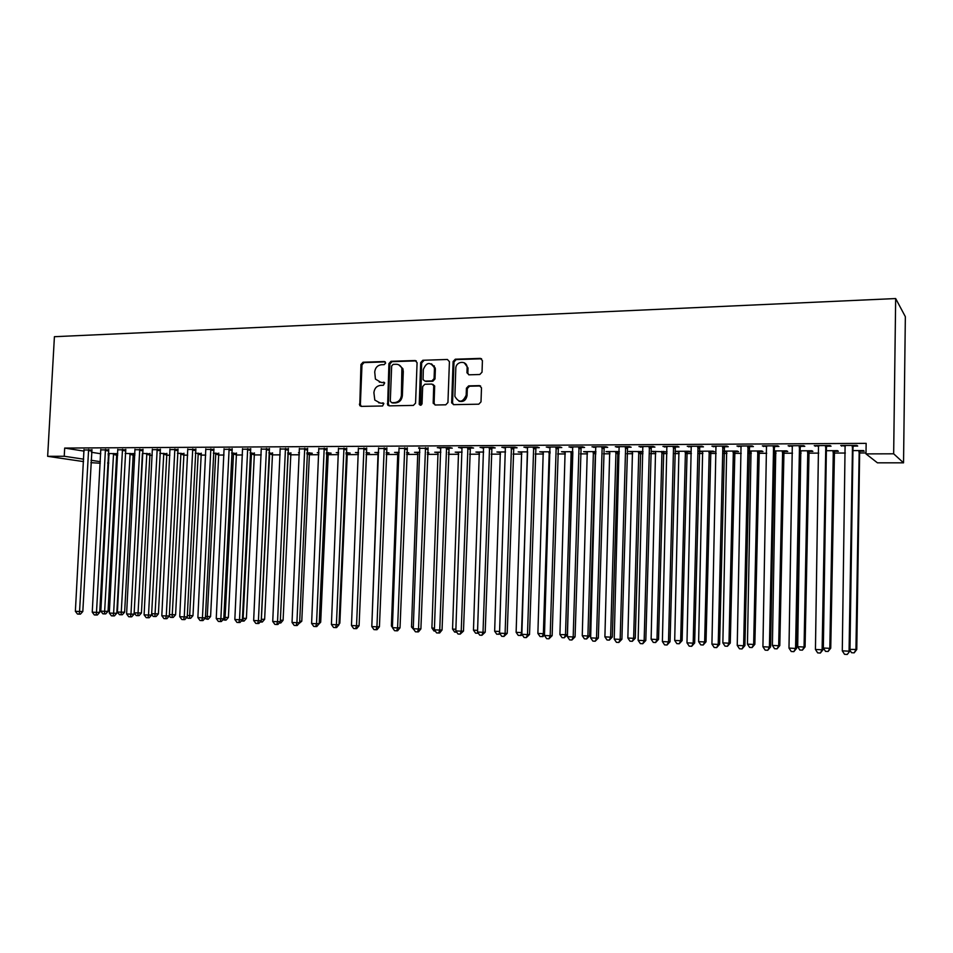 <?xml version="1.0" encoding="UTF-8"?>
<svg xmlns="http://www.w3.org/2000/svg" width="953" height="953" viewBox="0 0 953 953"><rect width="100%" height="100%" fill="white"/><g stroke="black" fill="none" stroke-linecap="round" stroke-linejoin="round"><path stroke-width="1.43" d="M385.667 363.033L384.321 361.532L363.045 362.223L360.961 364.499L359.769 405.621L361.258 406.383L382.57 405.99L383.845 403.536L379.913 402.916L374.791 400.046L373.898 392.612C374.458 388.312 376.697 385.882 380.616 385.357L383.38 385.286L384.69 382.915L380.735 382.248L375.422 379.08L374.72 372.004C375.268 367.703 377.507 365.273 381.426 364.725L384.202 364.642L385.667 363.033M479.8 374.505L482.027 372.17L482.421 360.603L480.36 358.388L455.284 359.21L453.104 361.544L451.662 402.857L453.664 404.656L478.775 404.191L481.003 401.868L481.491 387.859L479.419 385.62L468.638 385.882L466.422 388.216L466.184 395.126C462.705 402.714 458.941 403.131 454.879 396.365L455.808 368.43C455.772 360.949 467.113 360.091 467.125 367.608L466.97 372.778L469.019 374.815L479.8 374.505M865.991 453.89L893.664 453.807L903.539 462.824L877.439 462.836L865.991 453.89L866.146 443.359L64.685 448.065L64.232 456.261L83.685 459.179M893.664 453.807L895.665 298.551L54.416 336.695L47.65 456.32L64.232 456.261M417.08 362.7L415.115 360.52L391.04 361.306L388.931 363.593L387.633 404.87L389.3 405.859L413.411 405.406L415.568 403.119L417.08 362.7M422.834 360.27L447.398 359.472L449.423 361.663L447.946 402.5L445.766 404.811L435.187 405.001L433.186 402.785L433.734 385.655L431.792 384.071L424.835 384.25L422.679 386.549L422.048 403.667C421.345 405.501 420.416 405.716 419.237 404.334L420.69 362.581L422.834 360.27L447.398 359.472M903.539 462.824L905.35 316.682L895.665 298.551M826.775 446.218L831.052 446.195L830.111 445.539L814.243 445.623L818.758 446.254M834.22 451.293L838.366 451.281L837.484 450.662L826.358 450.709M774.753 446.481L778.911 446.457L777.755 445.813L762.352 445.897L766.724 446.528M774.324 451.519L775.968 451.508M783.723 451.484L787.762 451.472L786.69 450.864L774.324 450.912M724.209 446.743L728.247 446.719L726.913 446.087L711.939 446.159L716.191 446.778M723.78 451.579L726.877 451.698M734.632 451.662L738.551 451.651L737.3 451.055L723.792 451.103M675.081 446.993L679.012 446.969L677.5 446.349L662.943 446.421L667.076 447.04M686.875 451.841L690.687 451.829L689.269 451.234L675.117 451.293L679.132 451.877M627.324 447.243L631.148 447.219L629.468 446.6L615.316 446.671L619.331 447.279M643.001 451.591L628.766 451.472L632.673 452.044M640.404 452.02L642.989 452.008M580.877 447.481L584.582 447.457L582.748 446.85L568.989 446.921L572.896 447.517M595.911 451.603L583.641 451.651L587.441 452.21M595.16 452.187L595.899 452.175M535.681 447.707L539.291 447.696L537.301 447.088L523.912 447.16L527.712 447.755M550.095 451.782L539.708 451.817L543.401 452.377M491.677 447.934L495.203 447.922L493.07 447.326L480.038 447.398L483.731 447.981M505.519 451.948L496.906 451.984L500.504 452.532M448.839 448.16L452.27 448.136L450.019 447.553L437.32 447.624L440.917 448.196M462.11 452.115L455.2 452.151L458.703 452.687M407.122 448.375L399.212 448.41M419.844 452.282L414.543 452.306L417.962 452.842M427.397 452.806L428.874 452.806L427.421 452.449M366.464 448.577L358.578 448.625M378.675 452.449L374.898 452.461L378.234 452.985M386.215 452.961L389.05 452.949L386.239 452.413M326.831 448.78L318.969 448.827M347.095 453.104L350.192 453.092L346.094 452.568M338.553 452.604L336.23 452.615L338.529 453.092M288.187 448.982L280.349 449.018M309.26 453.247L312.286 453.235L306.973 452.723M299.445 452.758L298.503 452.758L299.433 452.937M250.496 449.173L242.693 449.208M272.344 453.378L268.806 452.878M213.734 449.363L205.955 449.399M236.296 453.521L231.591 453.02M177.842 449.542L170.099 449.59M201.095 453.652L195.258 453.151M142.819 449.733L135.088 449.733M166.704 453.771L159.806 453.294M108.606 449.899L100.911 449.887M133.098 453.902L134.945 453.89M125.2 453.425L134.945 453.747M64.685 448.065L84.126 451.126M91.464 452.282L100.768 453.759M108.118 454.915L109.154 455.081M116.302 455.379L117.672 455.379M132.812 455.32L134.861 455.32M149.514 455.272L152.266 455.26M166.406 455.212L169.872 455.2M183.5 455.165L187.693 455.153M200.785 455.105L205.741 455.093M218.285 455.046L224.003 455.034M235.987 454.998L242.491 454.974M253.903 454.938L261.205 454.915M272.034 454.879L280.158 454.855M290.379 454.819L299.349 454.784M308.951 454.76L318.79 454.724M327.749 454.7L338.47 454.664M346.785 454.641L358.399 454.593M366.047 454.569L378.246 454.533M386.156 454.51L397.985 454.474M406.621 454.438L417.974 454.402M427.349 454.378L438.225 454.343M448.351 454.307L458.727 454.271M469.626 454.236L479.502 454.212M491.188 454.176L500.539 454.14M513.036 454.104L521.851 454.069M535.181 454.033L543.436 453.997M557.636 453.962L565.308 453.938M580.389 453.878L587.477 453.866M594.827 453.842L595.851 453.831M603.452 453.807L609.944 453.783M617.294 453.759L619.236 453.759M626.848 453.735L632.709 453.711M640.059 453.688L642.953 453.688M650.565 453.652L655.783 453.64M663.133 453.616L667.005 453.604M674.605 453.58L679.179 453.568M686.529 453.545L691.39 453.521M699.002 453.497L702.897 453.485M710.235 453.461L716.132 453.449M723.732 453.425L726.936 453.414M734.275 453.39L741.22 453.366M748.832 453.342L751.309 453.33M758.648 453.306L766.688 453.283M774.289 453.259L776.028 453.259M783.366 453.235L792.515 453.199M800.115 453.175L801.104 453.175M808.43 453.151L818.734 453.116M833.851 453.068L845.335 453.032M859.642 452.985L866.003 452.961M116.588 453.962L117.743 453.962M108.177 453.795L109.142 453.938M108.189 453.497L117.755 453.711M91.81 449.983L84.114 449.959M149.812 453.842L142.402 453.366M125.605 449.816L117.898 449.816M183.798 453.711L177.425 453.223M160.223 449.637L152.492 449.661M218.582 453.58L213.317 453.092M195.675 449.459L187.92 449.494M254.213 453.449L250.079 452.949M232.008 449.268L224.205 449.304M290.689 453.318L287.77 452.794M269.222 449.077L261.408 449.113M328.058 453.175L331.132 453.163L326.414 452.651M318.874 452.675L317.254 452.687L318.862 453.009M307.39 448.887L299.54 448.923M358.483 452.52L355.445 452.532L358.459 453.056M366.357 453.032L369.502 453.02L366.035 452.496M346.523 448.684L338.649 448.72M399.128 452.365L394.602 452.377L397.973 452.913M406.681 452.878L408.837 452.878L406.693 452.377M386.656 448.47L378.758 448.518M440.846 452.199L434.747 452.222L438.201 452.77M448.398 452.723L449.173 452.723L448.41 452.532M427.849 448.267L419.928 448.303M483.671 452.032L475.916 452.067L479.478 452.615M470.127 448.041L473.593 448.029L471.401 447.445L458.536 447.505L462.181 448.089M527.652 451.865L518.17 451.901L521.815 452.461M513.536 447.827L517.098 447.803L515.037 447.207L501.826 447.279L505.578 447.862M572.848 451.686L561.531 451.734L565.284 452.294M558.124 447.6L561.782 447.576L559.876 446.969L546.295 447.04L550.143 447.636M619.295 451.508L606.048 451.567L609.908 452.127M617.639 452.103L619.283 452.091M603.94 447.362L607.704 447.338L605.941 446.731L591.992 446.802L595.947 447.398M667.04 451.841L651.781 451.388L655.747 451.96M663.479 451.925L667.04 451.913M651.042 447.112L654.914 447.1L653.317 446.469L638.963 446.552L643.037 447.16M699.049 451.317L702.837 451.782M710.593 451.758L714.464 451.746L713.118 451.15L699.049 451.198M699.478 446.874L703.457 446.85L702.027 446.218L687.268 446.29L691.461 446.909M748.867 451.615L751.25 451.603M759.005 451.579L762.984 451.555L761.816 450.96L748.879 451.007M749.296 446.612L753.394 446.588L752.155 445.944L736.967 446.028L741.279 446.659M800.139 451.424L801.032 451.424M808.799 451.388L812.885 451.377L811.908 450.757L800.151 450.805M800.58 446.349L804.797 446.326L803.736 445.67L788.107 445.754L792.551 446.397M860.011 451.198L864.216 451.186L863.43 450.566L852.947 450.602M853.376 446.075L857.712 446.052L856.866 445.396L840.76 445.48L845.347 446.123M108.713 463.218L107.677 463.218M100.256 463.229L90.892 462.67M91.023 460.275L100.339 461.669M107.701 462.765L108.737 462.92M47.65 456.32L83.554 461.597M418.724 448.315L418.748 447.719M439.607 448.208L439.631 447.612M460.764 448.089L460.787 447.493M482.206 447.981L482.218 447.386M503.923 447.874L503.946 447.267M525.937 447.755L525.961 447.148M548.249 447.648L548.273 447.028M570.871 447.529L570.883 446.909M593.79 447.41L593.814 446.79M617.044 447.291L617.056 446.671M653.329 451.972L653.353 451.377M640.607 447.171L640.63 446.54M664.503 447.052L664.527 446.409M700.157 451.793L700.169 451.198M688.745 446.921L688.757 446.29M724.054 451.71L724.066 451.103M713.332 446.802L713.344 446.159M738.265 446.671L738.277 446.028M763.556 446.54L763.567 445.885M789.215 446.409L789.227 445.754M815.256 446.278L815.268 445.611M841.666 446.135L841.678 445.468M379.318 382.117L380.735 382.248M384.393 382.51L381.724 382.582M378.675 402.809L379.913 402.916M383.535 403.167L380.914 403.214M385.238 361.89L364.058 362.581L361.985 364.844L360.377 404.501L361.27 406.383M416.27 360.889L392.017 361.663L389.908 363.951L388.347 403.965L389.265 405.859M393.148 364.356L391.671 365.952L390.289 401.153L391.659 402.69L394.602 402.631C398.568 402.118 400.832 399.688 401.404 395.34L401.868 368.299C400.748 365.654 398.819 364.308 396.091 364.26L393.148 364.356M398.735 364.796L402.845 368.644L403.298 371.539L402.369 395.65C401.809 399.998 399.545 402.428 395.578 402.928L392.636 402.988M432.912 384.404L434.663 385.977L434.115 403.083L435.068 405.001M423.787 360.639L421.643 362.938L420.63 405.275M434.425 369.18L434.294 367.655C430.077 361.568 426.42 362.188 423.323 369.514L423.061 379.628L424.955 381.093L431.912 380.914L434.08 378.603L434.425 369.18L435.354 369.526L435.223 368.001L431.495 363.855M435.354 369.526L435.009 378.937L432.841 381.248L425.896 381.426M464.218 362.759L468.018 367.965L467.863 373.123L468.733 374.791M458.977 401.201C463.408 402.249 466.112 400.32 467.077 395.435L466.184 395.126M480.586 385.965L469.519 386.215L467.315 388.538L467.077 395.435M481.599 358.781L456.189 359.579L454.009 361.914L452.544 402.726L453.497 404.656M109.023 453.497L100.827 611.135L104.949 611.338L108.034 611.326L116.754 453.545M108.034 611.326L105.735 613.887L104.496 613.899L113.562 453.473M104.496 613.899L102.853 613.815L100.827 611.135M88.617 449.482L79.564 611.504L75.37 611.29L83.995 449.506M91.965 449.566L82.816 611.492L79.564 611.504L79.135 614.137L77.455 614.042L75.37 611.29M82.816 611.492L80.433 614.125L79.135 614.137M125.522 453.425L117.41 611.981L121.591 612.195L124.629 612.171L133.265 453.473M124.629 612.171L122.329 614.745L121.114 614.756L130.108 453.414M121.114 614.756L119.435 614.673L117.41 611.981M142.366 454.057L134.182 612.839L141.425 613.017L149.978 453.402M141.425 613.017L139.114 615.614L137.911 615.626L146.845 453.342M137.911 615.626L136.219 615.543L134.182 612.839M105.449 449.387L96.491 612.386L92.25 612.16L100.78 449.411M108.773 449.471L99.708 612.362L96.491 612.386L96.039 615.019L94.335 614.935L92.25 612.16M99.708 612.362L97.325 615.007L96.039 615.019M122.496 449.292L113.621 613.267L109.321 613.041L117.767 449.328M125.784 449.363L116.802 613.232L113.621 613.267L113.145 615.912L111.43 615.829L109.321 613.041M116.802 613.232L114.42 615.9L113.145 615.912M151.67 613.72L158.401 613.887L166.882 453.33M158.401 613.887L156.101 616.496L154.91 616.52L163.785 453.283M154.91 616.52L153.207 616.424L151.634 614.328M169.384 614.625L175.59 614.768L183.977 453.247M175.59 614.768L173.279 617.389L172.112 617.413L180.915 453.211M172.112 617.413L170.384 617.318L169.324 615.888M139.746 449.208L130.966 614.161L126.606 613.935L134.957 449.232M142.998 449.268L134.099 614.125L130.966 614.161L130.454 616.829L128.715 616.734L126.606 613.935M134.099 614.125L131.705 616.805L130.454 616.829M157.185 449.113L148.513 615.066L144.106 614.84L152.349 449.137M160.414 449.161L151.598 615.03L148.513 615.066L147.977 617.747L146.214 617.651L144.106 614.84M151.598 615.03L149.216 617.723L147.977 617.747M187.312 615.543L192.982 615.65L201.274 453.175M192.982 615.65L190.671 618.294L189.516 618.306L198.248 453.151M189.516 618.306L187.765 618.223L186.979 617.175M174.852 449.018L166.263 615.983L161.807 615.745L169.956 449.042M178.032 449.054L169.312 615.948L166.263 615.983L165.703 618.676L163.928 618.58L161.807 615.745M169.312 615.948L166.93 618.652L165.703 618.676M205.467 616.472L210.577 616.543L218.785 453.092M210.577 616.543L208.266 619.212L207.123 619.224L215.795 453.08M207.123 619.224L204.847 618.449M192.732 448.923L184.251 616.901L179.736 616.674L187.765 448.946M195.877 448.946L187.253 616.865L184.251 616.901L183.655 619.617L181.856 619.521L179.736 616.674M187.253 616.865L184.858 619.593L183.655 619.617M223.848 617.413L228.386 617.461L236.487 453.009M228.386 617.461L226.075 620.129L224.944 620.153L233.533 453.009M224.944 620.153L222.919 619.748M210.827 448.827L202.441 617.842L197.879 617.604L205.8 448.851M213.937 448.839L205.407 617.806L202.441 617.842L201.833 620.57L199.999 620.474L197.879 617.604M205.407 617.806L203.013 620.546L201.833 620.57M242.455 618.366L246.398 618.378L254.415 452.925M246.398 618.378L244.087 621.07L242.979 621.094L251.497 452.937M242.979 621.094L241.276 620.999M229.137 448.732L220.87 618.795L216.248 618.557L224.062 448.756M232.21 448.732L223.788 618.747L220.87 618.795L220.226 621.535L218.38 621.439L216.248 618.557M223.788 618.747L221.394 621.511L220.226 621.535M261.289 619.319L264.636 619.307L272.546 452.854M264.636 619.307L262.325 622.011L261.241 622.035L269.675 452.866M261.241 622.035L260.121 621.975M247.685 448.637L239.525 619.76L234.843 619.51L242.538 448.66M250.722 448.613L242.396 619.7L239.525 619.76L238.846 622.512L236.975 622.416L234.843 619.51M242.396 619.7L240.001 622.488L238.846 622.512M280.373 620.296L283.101 620.248L290.903 452.782M280.361 620.57L288.068 452.794M283.101 620.248L280.79 622.976L279.193 622.976M279.956 622.071L279.717 623M266.459 448.529L258.418 620.737L253.665 620.486L261.253 448.565M269.449 448.518L261.229 620.677L258.418 620.737L257.703 623.5L255.809 623.405L253.665 620.486M261.229 620.677L258.835 623.476L257.703 623.5M299.695 621.249L301.779 621.201L309.475 452.711M301.779 621.201L298.527 623.965M285.471 448.434L277.537 621.713L272.737 621.475L280.194 448.458M288.414 448.41L280.313 621.654L277.537 621.713L276.799 624.513L274.881 624.406L272.737 621.475M280.313 621.654L277.919 624.477L276.799 624.513M319.255 622.202L320.696 622.166L328.273 452.639M320.696 622.166L318.135 624.93M304.722 448.327L296.907 622.714L292.047 622.464L299.373 448.351M307.616 448.315L299.635 622.654L296.907 622.714L296.145 625.525L294.203 625.418L292.047 622.464M299.635 622.654L297.229 625.49L296.145 625.525M339.077 623.155L339.852 623.143L347.309 452.568M339.852 623.143L339.042 624.12M324.211 448.22L316.527 623.727L311.607 623.476L318.802 448.255M327.058 448.208L319.195 623.655L316.527 623.727L315.729 626.55L313.763 626.443L311.607 623.476M319.195 623.655L316.801 626.526L315.729 626.55M359.15 624.132L366.571 452.496M343.962 448.124L336.409 624.751L331.418 624.501L338.482 448.148M346.749 448.101L339.018 624.68L336.409 624.751L335.575 627.598L333.574 627.491L331.418 624.501M339.018 624.68L336.612 627.562L335.575 627.598M378.067 452.449L371.861 624.965M363.951 448.017L356.529 625.787L351.478 625.525L358.399 448.041M366.691 447.993L359.09 625.716L356.529 625.787L355.66 628.646L353.646 628.539L351.478 625.525M359.09 625.716L356.684 628.611L355.66 628.646M397.806 452.365L391.397 625.966L392.457 626.014M392.41 627.384L391.397 625.966M388.205 403.917L388.145 405.478M384.214 447.91L376.923 626.848L371.801 626.574L378.591 447.934M386.894 447.886L379.425 626.764L376.923 626.848L376.018 629.719L373.969 629.611L371.801 626.574M379.425 626.764L377.019 629.683L376.018 629.719M417.795 452.294L411.517 626.991L413.316 627.086M414.162 629.981L411.517 626.991M404.727 447.791L397.592 627.908L392.398 627.634L399.033 447.827M407.36 447.779L400.022 627.824L397.592 627.908L396.651 630.803L394.578 630.695L392.398 627.634M400.022 627.824L397.627 630.767L396.651 630.803M438.035 452.21L431.9 628.027L434.461 628.158M435.307 631.077L434.02 631.017L431.9 628.027M425.514 447.684L418.522 628.992L413.257 628.718L419.749 447.719M434.211 367.322L434.318 365.869M428.088 447.672L420.892 628.897L418.522 628.992L417.545 631.899L415.437 631.791L413.257 628.718M420.892 628.897L418.498 631.851L417.545 631.899M458.536 452.139L452.556 629.087L455.891 629.254M456.737 632.196L454.664 632.089L452.556 629.087M446.576 447.576L439.738 630.076L434.401 629.802L440.727 447.6M449.089 447.565L442.049 629.993L439.738 630.076L438.714 633.006L436.593 632.899L434.401 629.802M442.049 629.993L439.643 632.971L438.714 633.006M479.299 452.056L473.474 630.159L477.596 630.362M478.394 633.245L475.583 633.173L473.474 630.159M477.941 632.601L477.691 633.28M467.923 447.457L461.228 631.184L455.832 630.91L461.991 447.493M470.365 447.445L463.48 631.089L461.228 631.184L460.18 634.138L458.024 634.019L455.832 630.91M463.48 631.089L460.18 634.138M500.325 451.972L494.655 631.231L499.61 631.494M500.075 633.912L496.787 634.269L494.655 631.231M499.563 632.661L498.919 634.388M489.544 447.35L483.016 632.315L477.536 632.03L483.54 447.374M491.927 447.338L485.196 632.208L483.016 632.315L481.92 635.282L479.74 635.163L477.536 632.03M485.196 632.208L481.92 635.282M521.636 451.889L516.133 632.327L521.541 632.613L527.569 451.865M521.982 634.484L521.22 635.46L518.253 635.389L516.133 632.327M520.421 635.508L521.91 632.589M511.463 447.231L505.102 633.447L499.551 633.161L505.376 447.267M513.786 447.219L507.21 633.34L505.102 633.447L503.97 636.437L501.754 636.318L499.551 633.161M507.21 633.34L503.97 636.437M543.222 451.805L537.885 633.447L543.365 633.721L549.238 451.782M544.497 634.627L542.972 636.592L540.017 636.521L537.885 633.447M542.209 636.64L543.365 633.721L544.532 633.662M565.093 451.722L559.923 634.567L567.333 634.734L572.824 452.687M567.333 634.734L564.283 637.783L565.486 634.853L571.181 451.698M564.283 637.783L562.056 637.664L559.923 634.567M587.251 451.639L582.259 635.711L587.894 635.996L589.669 635.877L595.411 451.603M589.669 635.877L586.655 638.939L587.894 635.996L593.421 451.615M586.655 638.939L584.403 638.832L582.259 635.711M609.706 451.543L604.905 636.866L610.611 637.152L612.314 637.033L617.878 451.519M612.314 637.033L609.324 640.118L610.611 637.152L615.972 451.519M609.324 640.118L607.049 639.999L604.905 636.866M632.47 451.46L627.86 638.034L633.638 638.331L635.27 638.2L640.654 451.424M635.27 638.2L632.315 641.309L633.638 638.331L638.808 451.436M632.315 641.309L630.004 641.19L627.86 638.034M655.545 451.365L651.125 639.225L656.986 639.523L658.535 639.392L663.729 451.341M658.535 639.392L655.616 642.525L656.986 639.523L661.966 451.341M655.616 642.525L653.27 642.405L651.125 639.225M678.929 451.281L674.7 640.428L680.656 640.726L682.122 640.595L687.125 451.245M682.122 640.595L679.239 643.751L680.656 640.726L685.445 451.257M679.239 643.751L676.856 643.632L674.7 640.428M533.68 447.112L527.486 634.603L521.863 634.317L527.509 447.148M535.931 447.1L529.523 634.495L527.486 634.603L526.306 637.605L524.067 637.486L521.863 634.317M529.523 634.495L526.306 637.605M556.195 446.993L550.179 635.77L544.473 635.484L549.952 447.028M558.375 446.981L552.144 635.663L550.179 635.77L548.964 638.796L546.677 638.677L544.473 635.484M552.144 635.663L548.964 638.796M579.031 446.874L573.182 636.961L567.404 636.664L572.693 446.897M581.127 446.862L575.076 636.842L573.182 636.961L571.919 639.999L569.62 639.88L567.404 636.664M575.076 636.842L571.919 639.999M602.165 446.743L596.518 638.165L590.646 637.867L595.744 446.778M604.202 446.731L598.329 638.034L596.518 638.165L595.208 641.226L592.861 641.095L590.646 637.867M598.329 638.034L595.208 641.226M625.633 446.623L620.165 639.38L614.22 639.082L619.116 446.659M627.586 446.612L621.904 639.249L620.165 639.38L618.819 642.465L616.448 642.334L614.22 639.082M621.904 639.249L618.819 642.465M649.434 446.492L644.157 640.619L638.129 640.309L642.822 446.528M651.304 446.481L645.812 640.476L644.157 640.619L642.763 643.716L640.356 643.597L638.129 640.309M645.812 640.476L642.763 643.716M673.557 446.361L668.494 641.881L662.383 641.56L666.862 446.397M675.355 446.361L670.054 641.726L668.494 641.881L667.052 644.99L664.61 644.871L662.383 641.56M670.054 641.726L667.052 644.99M702.635 451.186L698.62 641.643L704.648 641.953L706.03 641.81L710.843 451.15M706.03 641.81L703.183 645.002L704.648 641.953L709.235 451.162M703.183 645.002L700.777 644.871L698.62 641.643M698.037 446.242L693.176 643.144L686.982 642.834L691.235 446.278M699.74 446.23L694.654 643.001L693.176 643.144L691.687 646.289L689.21 646.158L686.982 642.834M694.654 643.001L691.687 646.289M726.662 451.091L722.862 642.882L728.974 643.204L730.272 643.049L734.894 451.055M730.272 643.049L727.461 646.253L728.974 643.204L733.369 451.067M727.461 646.253L725.019 646.134L722.862 642.882M722.862 446.099L718.217 644.442L711.927 644.121L715.965 446.147M724.483 446.099L719.598 644.276L718.217 644.442L716.68 647.599L714.166 647.468L711.927 644.121M719.598 644.276L716.68 647.599M751.035 450.995L747.45 644.145L753.656 644.454L754.859 644.299L759.267 450.972M754.859 644.299L752.096 647.54L753.656 644.454L757.826 450.972M752.096 647.54L749.618 647.409L747.45 644.145M748.034 445.968L743.626 645.753L737.241 645.419L741.041 446.004M749.57 445.956L744.912 645.586L743.626 645.753L742.03 648.933L739.48 648.79L737.241 645.419M744.912 645.586L742.03 648.933M775.754 450.9L772.395 645.419L778.684 645.741L779.792 645.574L783.985 450.864M779.792 645.574L777.064 648.838L778.684 645.741L782.639 450.876M777.064 648.838L774.551 648.707L772.395 645.419M773.586 445.837L769.405 647.075L762.924 646.742L766.498 445.873M775.027 445.825L774.384 447.791L770.596 646.908L769.405 647.075L767.761 650.28L765.164 650.149L762.924 646.742M770.596 646.908L767.761 650.28M800.806 450.805L797.685 646.706L804.058 647.027L805.082 646.861L809.061 450.769M805.082 646.861L802.402 650.149L804.058 647.027L807.799 450.781M802.402 650.149L799.853 650.017L797.685 646.706M799.507 445.694L795.564 648.433L788.989 648.088L792.312 445.73M800.854 445.694L800.21 447.672L796.66 648.254L795.564 648.433L793.861 651.649L791.24 651.518L788.989 648.088M796.66 648.254L793.861 651.649M826.358 451.019L823.344 648.016L829.813 648.35L830.742 648.171L834.483 450.674M830.742 648.171L828.097 651.483L829.813 648.35L833.315 450.674M828.097 651.483L825.512 651.352L823.344 648.016M825.81 445.551L822.117 649.803L815.446 649.458L818.508 445.599M827.061 445.551L826.406 447.553L823.106 649.612L822.117 649.803L820.354 653.043L817.686 652.9L815.446 649.458M823.106 649.612L820.354 653.043M849.969 649.374L856.771 649.493L859.642 452.496L860.273 450.578M856.771 649.493L854.162 652.841L855.937 649.684L859.201 450.578M854.162 652.841L851.541 652.71L849.957 650.256M852.506 445.42L849.063 651.185L842.285 650.839L845.097 445.456M853.662 445.408L852.995 447.422L849.945 650.994L847.253 654.449L844.537 654.306L842.285 650.839M849.945 650.994L847.253 654.449M385.191 361.842L384.321 361.532M383.428 403.083L382.689 402.869M384.309 382.439L383.511 382.177M360.377 404.501L359.352 404.203M361.985 364.844L360.961 364.499M364.058 362.581L363.045 362.223M388.347 403.965L387.359 403.667M389.908 363.951L388.931 363.593M392.017 361.663L391.04 361.306M416.068 360.889L415.115 360.52M395.578 402.928L394.602 402.631M402.369 395.65L401.404 395.34M403.298 371.539L402.333 371.194M434.115 403.083L433.186 402.785M434.723 386.596L433.794 386.275M420.094 404.024L419.153 403.727M421.643 362.938L420.69 362.581M432.841 381.248L431.912 380.914M435.009 378.937L434.08 378.603M467.863 372.945L466.97 372.587M468.018 368.442L467.125 368.084M467.315 388.538L466.422 388.216M469.519 386.215L468.638 385.882M480.3 385.953L479.419 385.62M452.544 402.726L451.639 402.428M454.009 361.914L453.104 361.544M456.189 359.579L455.284 359.21M481.229 358.757L480.36 358.388M116.326 454.986L113.288 454.51M116.48 454.247L113.455 453.771M88.498 449.78L91.691 450.292M88.331 450.543L91.524 451.043M132.836 454.938L129.834 454.45M132.991 454.188L130.001 453.699M149.538 454.879L146.571 454.39M149.692 454.128L146.738 453.64M105.342 449.685L108.487 450.197M105.175 450.459L108.332 450.972M122.377 449.602L125.498 450.114M122.21 450.376L125.331 450.888M166.43 454.819L163.511 454.331M166.584 454.069L163.666 453.58M183.524 454.772L180.641 454.271M183.679 454.009L180.796 453.509M139.626 449.506L142.7 450.03M139.46 450.292L142.533 450.805M157.066 449.423L160.104 449.947M156.9 450.197L159.937 450.721M200.809 454.712L197.974 454.212M200.976 453.95L198.129 453.449M174.733 449.328L177.723 449.852M174.566 450.114L177.556 450.638M218.308 454.652L215.509 454.152M218.475 453.878L215.676 453.378M192.613 449.232L195.556 449.768M192.435 450.03L195.389 450.555M236.01 454.593L233.259 454.093M236.177 453.819L233.414 453.318M210.696 449.137L213.603 449.673M210.53 449.935L213.436 450.471M253.927 454.533L251.211 454.021M254.094 453.759L251.378 453.247M229.018 449.042L231.877 449.578M228.851 449.84L231.71 450.376M272.046 454.474L269.389 453.962M272.213 453.688L269.556 453.175M247.566 448.946L250.377 449.494M247.387 449.756L250.21 450.292M290.403 454.402L287.782 453.89M290.57 453.628L287.949 453.104M266.34 448.851L269.103 449.399M266.161 449.661L268.925 450.197M308.975 454.343L306.914 453.938M309.141 453.557L306.949 453.116M285.34 448.756L288.056 449.304M285.173 449.566L287.889 450.114M327.772 454.283L326.355 453.985M327.939 453.485L326.391 453.163M304.591 448.649L307.259 449.208M304.412 449.471L307.08 450.019M346.797 454.224L346.034 454.057M346.963 453.414L346.07 453.223M324.08 448.553L326.7 449.101M323.913 449.375L326.522 449.923M343.83 448.446L346.392 449.006M343.652 449.28L346.213 449.84M363.82 448.339L366.321 448.911M363.641 449.173L366.155 449.745M384.071 448.232L386.525 448.803M383.892 449.077L386.346 449.649M404.596 448.124L406.979 448.696M404.417 448.982L406.8 449.542M425.383 448.017L427.706 448.601M425.193 448.875L427.528 449.447M446.445 447.91L448.708 448.494M446.254 448.768L448.529 449.351M467.78 447.803L469.984 448.386M467.601 448.66L469.793 449.244M489.413 447.684L491.545 448.279M489.223 448.553L491.355 449.149M511.32 447.576L513.393 448.172M511.142 448.446L513.202 449.042M550.048 453.318L548.904 452.973M550.084 452.413L549.095 452.115M572.67 453.461L570.859 452.901M572.824 452.592L571.038 452.032M594.839 453.39L593.1 452.818M595.029 452.52L593.29 451.948M617.306 453.306L615.638 452.735M617.496 452.437L615.829 451.865M640.071 453.235L638.474 452.663M640.261 452.353L638.665 451.782M663.145 453.151L661.632 452.58M663.336 452.27L661.823 451.686M686.541 453.08L685.1 452.496M686.732 452.187L685.29 451.603M533.537 447.457L535.538 448.053M533.346 448.339L535.348 448.934M556.052 447.338L557.981 447.946M555.861 448.232L557.791 448.827M578.876 447.219L580.734 447.827M578.685 448.113L580.544 448.72M602.022 447.1L603.797 447.707M601.831 448.005L603.606 448.613M625.49 446.981L627.181 447.6M625.287 447.886L626.979 448.494M649.279 446.85L650.887 447.469M649.076 447.767L650.696 448.386M673.402 446.731L674.938 447.35M673.211 447.648L674.736 448.267M710.247 452.997L708.901 452.413M710.438 452.103L709.092 451.508M697.882 446.6L699.323 447.231M697.679 447.529L699.121 448.148M734.286 452.913L733.024 452.33M734.477 452.02L733.214 451.424M722.708 446.469L724.054 447.112M722.505 447.398L723.851 448.041M758.659 452.842L757.48 452.234M758.862 451.936L757.671 451.329M747.879 446.338L749.141 446.981M747.676 447.279L748.939 447.922M783.378 452.758L782.282 452.151M783.569 451.841L782.484 451.234M773.431 446.207L774.598 446.85M773.228 447.148L774.384 447.791M808.442 452.675L807.441 452.067M808.644 451.746L807.644 451.138M799.353 446.075L800.413 446.719M799.138 447.028L800.21 447.672M833.863 452.58L832.958 451.972M834.066 451.662L833.16 451.043M825.655 445.933L826.62 446.588M825.441 446.897L826.406 447.553M859.642 452.496L858.844 451.877M859.844 451.567L859.046 450.948M852.339 445.79L853.209 446.457M852.137 446.766L852.995 447.422M360.782 405.918L359.769 405.621M388.621 405.156L387.633 404.87M402.845 368.644L401.868 368.299M434.199 403.774L433.258 403.464M434.663 385.977L433.734 385.655M420.19 404.632L419.237 404.334M435.223 368.001L434.294 367.655M467.863 373.123L466.97 372.778M468.018 367.965L467.125 367.608M452.568 403.155L451.662 402.857M489.223 448.47L491.367 449.054M511.213 447.898L513.286 448.494"/></g></svg>
